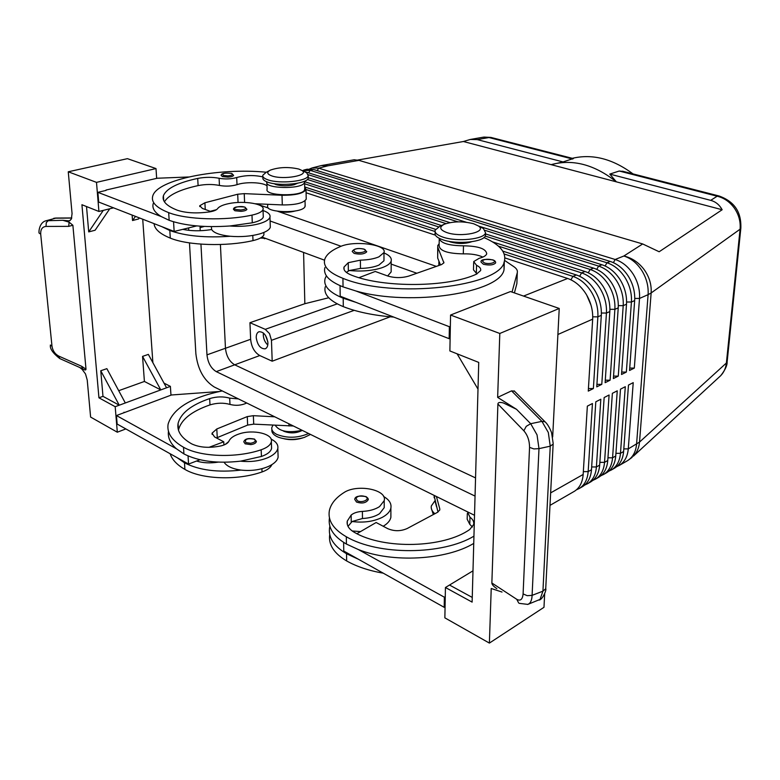 <?xml version="1.0" encoding="UTF-8"?>
<svg xmlns="http://www.w3.org/2000/svg" width="780" height="780" viewBox="0 0 780 780"><rect width="100%" height="100%" fill="white"/><g stroke="black" fill="none" stroke-linecap="round" stroke-linejoin="round"><path stroke-width="1.17" d="M495.622 262.431L495.622 262.948C493.418 265.122 489.343 265.551 483.395 264.254L480.997 262.022C480.597 259.623 484.497 258.901 492.716 259.857C494.842 260.53 495.807 261.563 495.622 262.948M366.639 251.355L366.649 251.911C364.231 254.163 360.058 254.66 354.11 253.383L352.19 251.443C354.032 248.586 358.02 247.816 364.172 249.122L366.649 251.911M383.965 258.95L383.974 260.764L378.944 265.073C374.215 267.111 368.053 268.232 360.477 268.437L349.303 270.523C361.501 271.684 372.294 270.787 381.673 267.832C387.114 265.931 390.283 263.689 391.16 261.085C391.94 258.005 389.542 255.284 383.965 252.935M483.951 237.549C499.766 244.432 506.561 252.369 504.338 261.349C501.306 286.699 393.296 299.247 342.937 278.343C328.868 272.747 322.803 266.389 324.763 259.272C326.43 254.456 331.607 250.224 340.285 246.587C354.334 240.143 387.465 244.598 383.965 252.593L378.924 256.844C374.176 258.853 368.004 259.964 360.409 260.159L348.26 262.694L344.029 267.023C343.19 270.173 345.823 272.942 351.916 275.32C383.926 288.064 448.578 287.342 476.434 274.151L480.616 270.582C481.143 268.661 479.788 266.897 476.551 265.278L473.684 261.593L479.183 258.297C483.532 257.176 486.047 255.684 486.73 253.812C486.096 248.713 478.354 246.041 463.486 245.817C448.705 245.641 440.583 243.126 439.15 238.28M438.906 261.056L438.838 265.512M448.734 241.283L450.596 242.024C458.182 244.003 465.173 243.925 471.559 241.771M356.528 502.067L354.744 499.405C354.998 496.382 358.741 495.446 365.995 496.597C367.877 497.913 368.599 499.015 368.15 499.883C365.918 503.051 362.047 503.783 356.528 502.067M383.204 526.256C387.582 523.663 390.136 520.699 390.877 517.364L390.887 514.108M467.444 511.807L469.969 517.208C472.943 519.402 474.172 521.84 473.665 524.501L469.755 529.483C443.81 548.008 384.248 549.705 354.598 532.486C348.962 529.269 346.515 525.476 347.266 521.108L351.156 515.063C353.808 512.889 357.562 511.67 362.398 511.407C369.437 511.046 375.151 509.447 379.548 506.6L384.218 500.643L384.218 507.663L379.567 513.669C375.18 516.535 369.476 518.154 362.456 518.515L352.111 521.508C363.412 522.971 373.406 521.615 382.102 517.442C387.143 514.771 390.068 511.641 390.887 508.043C391.638 503.587 389.21 499.736 383.614 496.499M436.615 506.951L435.269 501.95M623.668 171.512L619.213 171.025L609.775 174.096L616.375 181.847L551.129 164.648L563.082 161.938L573.212 158.554M719.648 196.16L717.171 196.209C724.142 197.905 729.904 201.942 734.477 208.299C738.855 214.802 740.727 221.764 740.083 229.203L726.385 363.022C725.809 368.15 723.899 372.392 720.652 375.726L719.443 376.847M609.775 174.096L710.707 200.353C715.64 201.689 719.462 204.818 722.163 209.742L659.158 251.755L642.681 243.955L358.927 160.368L354.13 159.773M357.708 160.046L463.398 141.511L470.291 139.464L477.223 139.601L563.082 161.938M483.259 137.192L491.507 137.582M576.391 489.85L579.462 488.377C584.649 484.994 587.545 479.407 588.169 471.627L592.439 403.523L587.35 406.136L583.167 474.454C582.562 482.274 579.667 487.87 574.48 491.244L549.998 505.372M584.639 485.101L587.681 483.639C592.868 480.256 595.774 474.698 596.408 466.957L600.824 399.233L595.803 401.807L591.484 469.745C590.85 477.516 587.944 483.093 582.767 486.476L579.014 488.641M592.78 480.421L595.783 478.969C600.971 475.585 603.886 470.048 604.539 462.345L609.092 395.002L604.149 397.537L599.674 465.104C599.03 472.826 596.115 478.384 590.938 481.767L587.233 483.912M600.815 475.8L603.779 474.357C608.966 470.983 611.89 465.465 612.563 457.802L617.253 390.819L612.368 393.325L607.766 460.522C607.103 468.205 604.178 473.743 599.001 477.116L595.335 479.232M608.741 471.237L611.666 469.804C616.853 466.43 619.788 460.941 620.471 453.316L625.297 386.704L620.48 389.171L615.742 455.998C615.069 463.642 612.134 469.16 606.947 472.534L603.33 474.63M616.561 466.732L619.457 465.319C624.643 461.945 627.588 456.476 628.28 448.89L633.224 382.639L628.475 385.076L623.61 451.542C622.918 459.147 619.983 464.636 614.796 468.01L611.218 470.077M591.025 305.194L586.716 295.123M504.894 257.917L567.625 278.47C574.918 281.005 581.071 286.192 586.072 294.05C590.879 302.065 593.073 310.43 592.673 319.137L588.266 391.111L593.375 388.557L597.87 316.846C598.289 308.159 596.105 299.832 591.308 291.856C586.326 284.037 580.193 278.869 572.9 276.364L504.212 254.007M478.803 226.161L601.955 264.761C609.2 267.16 615.264 272.161 620.168 279.776C624.877 287.557 626.983 295.688 626.506 304.19L621.524 374.488L626.35 372.07L631.42 302.026C631.907 293.553 629.811 285.451 625.111 277.709C620.227 270.133 614.172 265.151 606.947 262.762L310.148 170.362L302.192 170.596M303.654 170.099L307.086 169.231L313.579 169.484L610.243 261.446C617.467 263.815 623.512 268.778 628.387 276.334C633.077 284.056 635.164 292.139 634.667 300.583L629.548 370.471L634.316 368.092L639.512 298.447C640.019 290.023 637.933 281.98 633.272 274.297C628.407 266.779 622.372 261.836 615.157 259.486L318.689 168.168L312.195 167.924L309.728 168.889M304.015 171.424L466.372 222.271M435.142 231.777L435.123 232.801C434.45 235.453 437.044 237.793 442.894 239.811C456.963 244.852 484.36 241.985 485.472 235.492L485.521 233.922L593.551 268.115C600.815 270.543 606.899 275.594 611.822 283.267C616.551 291.106 618.686 299.296 618.228 307.846L613.382 378.553L618.277 376.106L623.21 305.653C623.678 297.131 621.562 288.971 616.843 281.171C611.929 273.536 605.855 268.505 598.611 266.097L485.228 230.412M492.492 241.878L585.029 271.518C592.303 273.985 598.416 279.074 603.359 286.806C608.117 294.703 610.272 302.952 609.833 311.561L605.124 382.678L610.096 380.201L614.884 309.328C615.342 300.748 613.197 292.539 608.458 284.68C603.515 276.988 597.422 271.918 590.158 269.471L485.219 236.077M502.798 251.131L576.391 274.969C583.674 277.465 589.807 282.613 594.779 290.404C599.557 298.36 601.741 306.667 601.312 315.325L596.758 386.87L601.789 384.345L606.44 313.053C606.879 304.434 604.715 296.156 599.947 288.239C594.984 280.488 588.871 275.369 581.587 272.893L498.401 246.129M598.484 297.863L597.188 294.84M310.498 434.431L304.307 437.424C295.288 440.027 286.748 439.988 278.704 437.327L276.793 436.488C273.127 434.558 271.498 432.276 271.898 429.644L271.889 429.488M302.825 437.873L301.831 438.175C295.922 439.94 290.023 440.144 284.135 438.779M308.597 433.495C297.843 438.145 287.215 438.438 276.715 434.392C273.058 432.471 271.421 430.19 271.82 427.567L272.942 425.159M303.576 171.268L306.696 172.79L308.197 175.734C307.456 181.233 279.864 184.139 268.018 179.858C264.098 178.522 262.373 176.972 262.84 175.207L266.194 172.312L270.387 170.099C279.152 167.095 288.639 166.745 298.857 169.065L301.957 170.479C309.923 175.285 283.696 180.151 271.859 175.929C266.935 174.125 266.448 172.185 270.387 170.099M308.217 176.884L308.246 178.142C307.505 183.671 279.942 186.595 268.106 182.296C264.186 180.96 262.45 179.4 262.928 177.616L262.889 176.504M443.908 224.425L439.91 226.229L435.162 230.139C434.489 232.781 437.083 235.102 442.933 237.12C457.022 242.131 484.438 239.294 485.55 232.83L483.444 228.54L478.637 226.132M473.694 223.772C463.076 221.111 453.336 221.247 444.473 224.172C438.818 227.019 439.627 229.827 446.901 232.596C461.467 237.744 487.87 232.04 478.423 225.976L473.694 223.772M337.233 303.878L265.249 329.335L269.519 333.616L271.459 340.324L354.218 310.343M265.307 238.3L260.462 238.046M265.531 335.468L267.832 341.767M263.425 333.011L263.289 335.185C263.601 339.232 265.102 342.508 267.793 344.994M267.92 342.888C267.95 346.037 267.043 348.007 265.2 348.816C260.471 348.904 257.488 345.209 256.23 337.711C256.181 334.532 257.098 332.534 258.979 331.734C263.698 331.666 266.682 335.38 267.92 342.888M302.308 430.394C296.39 433.339 290.267 433.641 283.959 431.311L283.16 430.862M238.446 398.911L229.681 398.131C223.333 396.367 216.655 396.513 209.654 398.599C191.197 404.927 180.668 413.234 178.064 423.52C176.816 431.233 181.36 438.019 191.714 443.888C199.748 447.661 209.625 448.305 221.345 445.809C225.469 444.717 228.014 443.147 228.979 441.08C230.334 438.097 233.737 435.708 239.207 433.904C253.227 429.058 273.488 433.904 271.352 441.733C270.553 445.01 267.16 447.691 261.173 449.777C236.554 458.25 200.499 457.07 183.505 447.242C171.824 440.544 166.696 432.832 168.119 424.096C172.965 408.535 191.002 397.469 222.232 390.916M271.099 439.101C276.13 441.616 278.372 444.717 277.817 448.402C277.036 451.932 273.76 455.013 267.988 457.626C259.711 461.038 250.565 462.218 240.552 461.165L261.436 456.456C267.413 454.36 270.796 451.649 271.586 448.354L271.518 446.238M278.021 454.438L278.119 457.187C277.339 460.756 274.072 463.856 268.32 466.498C260.062 469.95 250.945 471.149 240.961 470.087C232.381 468.868 226.756 466.264 224.075 462.257M225.157 444.464L228.706 441.626M245.164 443.83L243.789 441.811C244.813 438.76 248.41 437.853 254.573 439.101L256.337 441.714C255.83 443.206 253.997 444.171 250.828 444.61L245.164 443.83M273.994 183.651L276.081 184.636C281.658 186.118 287.625 186.166 293.992 184.782L297.58 183.242M305.126 205.15L304.921 206.797C301.772 213.817 264.576 212.881 267.696 205.861L267.637 204.292M266.906 181.867L266.867 181.964C263.718 188.662 301.177 189.599 304.346 182.91L304.522 181.223M266.867 181.964L267.121 189.169C263.971 195.955 301.353 196.901 304.522 190.105L304.736 188.516M266.351 172.234C218.527 167.515 157.004 179.419 152.734 196.063C150.989 202.234 156.302 207.753 168.675 212.628C186.693 219.775 225.449 220.935 251.989 215.114C258.443 213.681 262.119 211.809 263.016 209.479C265.395 203.941 243.769 200.333 228.676 203.639C222.787 204.867 219.092 206.544 217.591 208.65C216.518 210.103 213.759 211.204 209.313 211.936C196.687 213.613 186.098 213.067 177.567 210.307C166.589 206.047 161.87 201.191 163.4 195.741C166.432 188.487 177.869 182.715 197.71 178.415C205.218 177.021 212.345 176.972 219.102 178.269C225.264 179.361 231.133 179.117 236.701 177.528C245.407 175.139 254.134 174.944 262.899 176.923M263.055 210.532C268.291 212.365 270.601 214.578 269.968 217.181C269.081 219.697 265.531 221.871 259.311 223.694C250.37 226.073 240.532 226.843 229.807 225.995L252.291 222.807C258.726 221.345 262.392 219.443 263.289 217.084L263.231 215.572M269.968 217.181L270.309 227.263C269.431 229.837 265.892 232.05 259.681 233.912C250.78 236.33 240.971 237.12 230.275 236.272C219.941 235.16 213.73 232.908 211.624 229.505L210.23 229.759C200.255 231.231 191.11 231.095 182.783 229.349L174.155 231.465L98.689 202.049L97.88 192.338L106.07 190.398M240.961 211.351L234.897 210.746L233.454 209.303C233.542 207.002 237.364 206.261 244.9 207.09L246.919 209.332C246.353 210.395 244.374 211.058 240.961 211.351M228.043 177.128L222.427 176.592L221.12 175.383C221.276 173.335 224.816 172.672 231.757 173.404L233.62 175.383C233.113 176.299 231.25 176.884 228.043 177.128M79.774 367.487L82.134 369.369L85.508 373.942L87.233 380.055L90.607 417.066L117.312 432.208L115.186 406.702L98.933 397.8L81.929 204.721L98.923 211.477L96.496 182.364L68.26 171.785L72.062 213.593L71.341 219.073L69.352 220.867L62.819 220.291L69.118 222.163L72.881 225.264L86.005 369.184L81.617 366.269L58.861 356.138C55.019 354.101 52.728 350.795 51.987 346.203L40.697 234.156L39.059 233.025C38.63 231.377 39.526 222.28 46.02 220.769L45.581 220.935M527.641 604.461L529.25 603.603C530.995 602.062 531.941 599.313 532.096 595.355L538.99 448.646L533.871 448.919L529.552 447.369L523.097 593.911L527.212 595.686L532.096 595.355L542.929 591.172L540.033 599.41L528.265 604.227M62.819 220.291L46.02 220.769L56.111 218.049M514.605 391.228L511.534 390.858L497.65 397.381L499.805 333.479L559.231 308.461L510.491 291.544L450.557 315.032L499.805 333.479M40.697 234.156C40.492 229.388 42.266 226.804 46.01 226.424L68.689 226.366L69.118 222.163M58.861 356.138L59.719 358.537L82.641 368.784L81.617 366.269M511.534 390.858L541.925 421.366L548.311 432.471L550.241 446.18L542.929 591.172L545.717 588.773L553.147 444.103L550.241 446.18L538.99 448.646L537.04 434.869L530.683 423.706L526.256 426.319L523.848 430.784C527.631 435.191 529.523 440.719 529.552 447.369M545.883 422.633L545.044 421.785L541.925 421.366L530.683 423.706L516.535 409.315L503.461 402.977C499.892 402.012 498.04 402.363 497.903 404.02L523.848 430.784M475.049 496.09L216.255 371.621C210.99 368.355 207.889 362.768 206.973 354.861L225.459 348.26L220.409 244.511L225.459 348.27C226.336 356.09 229.418 361.608 234.692 364.816L475.556 477.916M268.495 208.094L256.094 203.785M436.351 266.38L277.7 211.292M206.973 354.861L200.947 244.14M200.216 230.724L200.021 226.18M262.002 237.081L324.529 260.179M474.523 515.297L214.256 386.987C203.843 380.416 197.72 369.32 195.868 353.701L189.472 242.892M188.75 230.334L188.604 227.916M270.094 220.993L341.075 246.266M391.16 264.098L416.851 273.244M328.712 297.755L304.844 303.712L249.951 322.696L250.633 339.29C251.443 347.002 254.494 352.423 259.769 355.553L272.191 361.198L390.205 316.797M304.844 303.712L303.586 252.447M632.999 173.901C612.661 158.779 592.42 153.582 572.286 158.32M463.398 141.511L551.129 164.648C572.705 158.788 594.448 164.522 616.375 181.847L722.163 209.742M523.097 593.911C522.542 599.479 520.435 601.273 516.76 599.313L491.858 582.982C491.878 584.542 493.555 586.433 496.88 588.656M516.535 409.315L497.65 397.381M50.368 345.023L51.987 346.203M82.641 368.784C84.747 370.217 85.868 370.344 86.005 369.184M544.664 593.863L543.982 607.308L489.382 643.091L491.224 588.49L502.027 592.049M491.858 582.982L497.903 404.02M68.26 171.785L127.432 158.662L156.01 168.578L96.496 182.364M552.669 436.966L559.231 308.461M478.003 389.123L457.099 353.818M450.557 315.032L449.885 350.951L478.735 362.417L472.124 602.111L445.438 587.506L472.992 570.833M472.261 597.422L449.553 585.058M489.382 643.091L444.863 617.858L445.438 587.506M329.872 526.256L329.677 527.124C327.951 537.176 333.567 546.049 346.544 553.732L358.439 559.27L444.19 607.318L445.078 606.782M325.27 286.728C323.329 294.177 329.345 300.817 343.307 306.647L343.19 298.214L356.05 302.386L449.153 338.695L450.119 338.296M514.4 292.91L516.867 283.637L517.286 272.668C517.793 270.592 516.652 268.593 513.874 266.692L504.592 260.423M117.312 432.208L125.843 428.922M86.512 206.544L88.715 231.904L95.111 230.236L109.756 208.777L113.529 207.831M135.476 216.391L132.532 220.525L132.122 215.085M102.98 396.347L100.766 370.753L119.252 405.2L102.98 396.347L98.933 397.8M100.766 370.753L106.86 368.657L125.317 402.968L115.186 406.702M164.034 383.146L170.391 386.383L166.559 387.787L148.356 354.393L142.555 356.392L144.407 381.459L118.716 390.692M142.72 219.219L152.88 362.7M139.357 217.903L138.606 218.946L132.532 220.525M88.715 231.904L103.272 210.386L109.756 208.777M142.555 356.392L160.797 389.912L125.317 402.968M144.407 381.459L160.797 389.912L166.559 387.787M98.923 211.477L103.272 210.386M156.653 178.367L156.01 168.578M188.594 176.982L157.219 178.24L106.041 190.047M170.966 395.177L170.391 386.383M219.297 391.511L171.493 394.982L124.03 412.718M153.241 203.512C151.886 208.124 154.547 212.472 161.236 216.557L97.88 192.338M199.953 459.742L188.555 464.071L117.156 424.057L116.444 415.545L124.537 412.523L123.991 412.22M306.209 197.993L306.228 199.163C303.566 203.093 295.591 205.013 282.302 204.925L255.323 203.755M216.508 209.664L210.288 211.322M196.726 225.917L182.783 229.349M304.697 186.937L306.014 189.618C303.332 193.469 295.327 195.351 282.009 195.263L244.237 193.635L237.705 194.23L204.906 202.771L199.739 205.745L202.381 208.435L211.097 211.614M173.55 221.803L174.155 231.465M164.424 201.825C168.49 195.039 179.712 189.628 198.101 185.601C205.589 184.168 212.706 184.119 219.443 185.445C225.595 186.547 231.455 186.284 237.013 184.675C245.437 181.555 263.484 182.286 267.004 185.903M161.899 226.688L169.806 230.509C185.26 236.047 205.423 237.968 230.275 236.272M211.624 229.505L211.361 226.629M161.236 216.557L169.162 220.311C184.655 225.761 204.867 227.653 229.807 225.995M263.864 233.142L263.923 234.702C263.035 237.13 259.389 239.099 252.993 240.611C226.658 246.743 188.195 245.573 170.293 238.114C159.89 233.883 154.489 229.057 154.079 223.645M256.308 441.061L256.337 441.714M293.397 426.007L253.715 424.144L247.64 425.081L216.45 437.941M168.46 431.252C167.632 437.502 170.284 443.342 176.426 448.773L116.444 415.545M274.726 416.803L253.364 415.681L247.27 416.598L216.801 428.971L212.043 433.192L214.578 436.946L223.762 441.802L209.011 447.33M223.918 445L223.762 441.802M188.555 464.071L188.058 455.949M178.464 430.151L178.483 430.024C181.077 419.659 191.578 411.284 209.995 404.898C216.976 402.802 223.645 402.646 229.983 404.43C235.774 405.912 241.254 405.483 246.431 403.153L246.724 402.997M177.001 457.587L184.489 462.793C199.036 470.281 217.854 472.709 240.961 470.087M218.215 462.13C210.181 463.378 202.956 463.018 196.55 461.038M170.147 453.745C172.058 459.625 176.982 464.851 184.909 469.404C201.805 479.456 237.607 480.646 262.041 471.949C267.355 470.057 270.631 467.62 271.869 464.636M275.243 425.285C279.396 431.515 288.337 433.183 302.094 430.287M176.426 448.773L183.924 453.921C198.51 461.351 217.386 463.759 240.552 461.165M265.249 329.335L249.951 322.696M272.191 361.198L271.459 340.324M295.357 210.961C289.565 212.521 283.735 212.638 277.836 211.312M434.947 500.77L431.34 505.947C430.813 508.716 431.993 511.309 434.879 513.727M431.301 508.267L433.329 514.556M629.723 368.082L634.316 368.092M621.689 372.06L626.35 372.07M308.236 177.723L449.972 222.622M458.055 221.861L308.236 174.701M613.548 376.096L618.277 376.106M304.648 181.701L441.46 225.527M446.014 223.597L307.349 179.468M605.29 380.191L610.096 380.201M304.726 186.966L435.542 229.339M438.555 226.863L304.619 183.768M596.914 384.345L601.789 384.345M435.074 231.514L306.033 189.52M306.082 192.777L435.396 235.15M588.422 388.547L593.375 388.557M384.218 500.643C387.475 489.479 356.674 483.639 343.668 492.775C335.644 497.942 330.876 503.88 329.375 510.588C327.629 520.475 333.284 529.201 346.32 536.767C378.456 555.555 442.533 555.155 473.947 536.162M368.14 499.093L368.15 499.883M473.743 543.416C445.985 560.099 392.428 563.131 358.351 549.549L346.418 544.06C333.528 536.523 327.873 527.826 329.452 517.969M472.456 527.017L469.784 524.335L467.181 519.217L467.317 513.542M352.111 521.508L348.007 526.334M360.506 531.59L352.18 530.966M358.439 559.27L343.756 551.041L343.639 542.412M383.233 573.163C368.969 570.707 356.772 566.631 346.632 560.937C333.869 553.322 328.234 544.528 329.735 534.534M434.05 495.349L437.99 512.06M444.19 607.318L444.376 597.207L445.263 596.671M358.351 549.549L444.376 597.207M436.42 496.509L439.774 508.833L439.803 509.867L437.619 512.265L407.16 528.528C400.637 531.375 394.124 531.404 387.64 528.606L376.135 522.512L356.899 533.686M343.19 298.214C329.199 292.442 323.173 285.889 325.114 278.538L326.362 275.818M356.05 302.386L340.197 296.205L340.051 285.665M343.307 306.647C357.016 312.01 373.844 315.49 393.773 317.099M503.987 262.314L504.055 269.597C500.789 292.627 410.962 306.842 355.943 290.998L343.044 286.884C329.014 281.219 322.969 274.774 324.919 267.56M482.859 257.088C477.867 254.768 471.344 253.695 463.31 253.861C447.759 253.598 439.696 250.877 439.13 245.7L439.228 239.138M476.96 273.916L473.479 269.851L473.665 262.616M349.303 270.523L346.369 272.386M387.631 275.974L391.151 271.918L391.151 269.539M437.716 247.124L437.677 258.014L440.466 264.937M439.159 243.701L437.736 245.632L437.834 247.455L443.888 262.84L441.558 264.556L408.749 276.101C401.7 278.109 394.67 278.08 387.66 275.983L375.238 271.459L358.995 277.67M512.031 292.081L517.286 272.668M355.943 290.998L449.377 326.723L450.343 326.342M449.377 326.723L449.153 338.695M492.433 259.886C498.586 261.778 489.976 264.927 484.214 262.86L482.255 260.861C484.273 259.145 487.675 258.823 492.433 259.886M363.851 249.142C369.466 250.965 360.145 253.997 354.949 252.008L353.506 250.078C355.943 248.43 359.395 248.118 363.851 249.142M360.477 268.437L360.409 260.159M357.308 500.741L355.963 498.069C358.215 495.739 361.413 495.271 365.547 496.645C370.763 499.122 362.135 503.441 357.308 500.741M362.398 511.407L362.456 518.515M619.213 171.025L717.171 196.209L710.707 200.353M642.681 243.955L623.873 256.006C631.917 257.897 638.664 262.411 644.095 269.529C649.311 276.822 651.661 284.632 651.144 292.958L740.083 229.203L740.893 227.78M727.204 361.306L726.385 363.022L639.512 442.094L628.28 448.89L623.805 448.9M720.632 375.745L633.341 456.212C636.958 452.498 639.015 447.798 639.512 442.094L651.144 292.958L648.102 294.655L636.568 444.19C635.856 451.737 632.902 457.187 627.725 460.551L632.161 457.314M323.203 165.184L327.776 165.838L358.927 160.368M477.223 139.601L488.962 137.534L572.637 159.042M592.742 316.826L597.87 316.846L601.312 315.325M567.625 278.47L523.546 296.078M308.587 172.828L310.148 170.362L313.579 169.484M317.158 170.596L318.689 168.168L327.776 165.838L321.272 165.594L312.195 167.924M610.243 261.446L606.947 262.762L605.134 265.98M634.764 298.428L639.512 298.447L648.102 294.655C648.619 286.289 646.562 278.294 641.92 270.68C637.084 263.221 631.069 258.326 623.873 256.006L615.157 259.486L613.382 262.645M601.955 264.761L598.611 266.097L596.758 269.363M593.551 268.115L590.158 269.471L588.276 272.795M585.029 271.518L581.587 272.893L579.667 276.276M601.39 313.034L606.44 313.053L609.833 311.561M576.391 274.969L572.9 276.364L570.941 279.815M609.911 309.309L614.884 309.328L618.228 307.846M618.316 305.633L623.21 305.653L626.506 304.19M626.593 302.006L631.42 302.026L634.667 300.583M261.173 449.777L261.436 456.456M254.134 439.13C247.133 438.067 244.384 439.228 245.905 442.611L250.663 443.264C255.148 442.338 256.298 440.953 254.134 439.13M252.291 222.807L251.989 215.114M240.796 209.995C245.612 209.381 246.87 208.416 244.569 207.1C240.25 205.432 230.958 207.919 235.697 209.489L240.796 209.995M227.887 175.89C232.372 175.364 233.561 174.535 231.465 173.404C224.543 172.692 221.783 173.374 223.178 175.441L227.887 175.89M70.19 220.486L68.416 220.925M46.01 226.424L46.283 222.631L48.487 220.36L55.224 218.176L71.731 218.069M514.117 390.829L545.025 421.775C547.394 423.901 549.568 427.508 551.558 432.607L553.176 443.41M545.766 587.974L545.727 588.764C546.809 589.612 542.471 600.025 538.99 600.064M200.05 227.633L204.409 226.434M216.255 371.621L259.769 355.553M225.459 348.27L250.633 339.29M583.167 474.454L550.641 492.892M591.484 469.745L588.169 471.627L583.342 471.637M599.674 465.104L596.408 466.957L591.659 466.966M607.766 460.522L604.539 462.345L599.859 462.355M615.742 455.998L612.563 457.802L607.951 457.811M623.61 451.542L620.471 453.316L615.927 453.316M557.905 334.493L592.673 319.137M516.76 599.313L518.7 603.018M68.689 226.366L72.881 225.264M282.009 195.263L282.302 204.925M244.237 193.635L244.598 202.42M237.705 194.23L238.056 202.488M204.906 202.771L205.257 209.489M169.162 220.311L168.675 212.628M198.101 185.601L197.71 178.415M219.443 185.445L219.102 178.269M237.013 184.675L236.701 177.528M170.293 238.114L169.806 230.509M252.993 240.611L252.788 235.453M253.715 424.144L253.364 415.681M289 426.007L288.931 423.803M247.64 425.081L247.27 416.598M217.249 437.58L216.801 428.971M261.914 468.712L262.041 471.949M184.489 462.793L184.909 469.404M183.505 447.242L183.924 453.921M209.654 398.599L209.995 404.898M229.681 398.131L229.983 404.43M346.32 536.767L346.418 544.06M469.969 517.208L469.784 524.335M351.156 515.063L351.234 522.2M346.544 553.732L346.632 560.937M434.148 497.786L434.187 495.407M439.754 510.061L439.774 508.833M343.044 286.884L342.937 278.343M463.31 253.861L463.486 245.817M476.336 273.585L476.551 265.278M348.348 271.011L348.26 262.694M437.834 247.455L437.677 258.014M443.859 262.08L443.84 262.977M390.877 517.364L390.887 508.043M622.401 171.181L719.024 195.985C738.64 202.946 741.254 217.201 740.834 228.267L727.145 361.852M321.272 165.594L354.296 159.744M470.291 139.464L483.522 137.143M619.008 465.592L627.266 460.824M264.381 238.739L265.551 238.387M271.352 441.733L271.586 448.354M305.156 206.261L305.029 200.762M263.016 209.479L263.289 217.084M55.887 218.049L71.77 217.951M490.971 137.436L573.407 158.603M519.363 603.369L527.826 604.393M59.767 358.576C52.894 353.135 49.774 348.699 50.417 345.248M55.741 218.069L53.693 218.332M199.787 206.602L199.739 205.745M306.228 199.163L306.014 189.618M163.4 195.741L163.712 200.528M304.756 189.589L304.59 182.403M263.835 232.459L263.923 234.702M212.043 433.192L212.111 434.401M278.119 457.187L277.817 448.402M178.483 430.024L178.064 423.52M485.472 235.492L485.55 232.83M478.423 225.976L483.444 228.54M308.197 175.734L308.246 178.142M301.957 170.479L306.696 172.79M490.815 137.416L484.029 137.075M727.135 361.901C727.301 365.372 725.185 369.925 720.808 375.57M347.305 524.423L347.266 521.108M504.055 269.597L504.338 261.349M344.029 267.023L344.058 269.422M383.974 260.764L383.965 252.593M391.16 261.085L391.151 271.918"/></g></svg>

